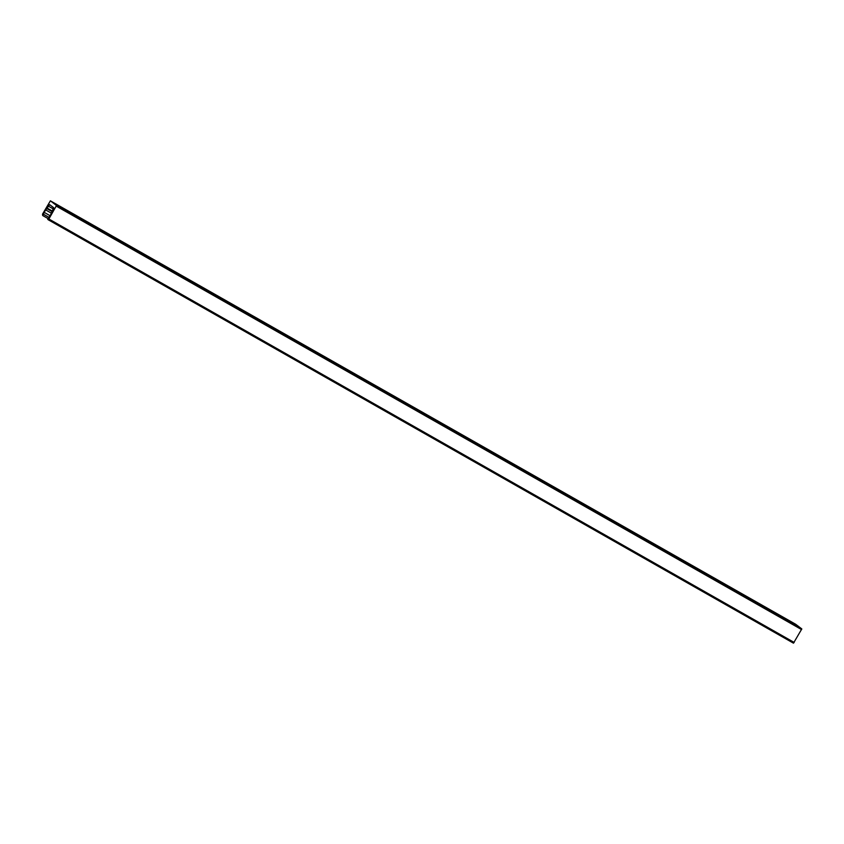 <?xml version="1.0" encoding="UTF-8"?>
<svg xmlns="http://www.w3.org/2000/svg" width="844" height="844" viewBox="0 0 844 844"><rect width="100%" height="100%" fill="white"/><g stroke="black" fill="none" stroke-linecap="round" stroke-linejoin="round"><path stroke-width="1.27" d="M768.251 609.273L761.394 605.348L768.251 609.273M700.499 570.787L693.641 566.862L700.499 570.787M632.747 532.29L625.889 528.365L632.747 532.29M564.984 493.793L558.137 489.868L564.984 493.793M497.232 455.296L490.385 451.371L497.232 455.296M429.48 416.809L422.622 412.885L429.48 416.809M361.728 378.312L354.87 374.388L361.728 378.312M293.976 339.815L287.118 335.891L293.976 339.815M226.213 301.319L219.366 297.394L226.213 301.319M158.461 262.832L151.614 258.908L158.461 262.832M50.292 205.124L49.669 204.649L45.724 209.956A2.5 0.57 -60.4 0 0 44.289 212.435L42.664 215.515L42.516 214.154L50.387 200.83L56.506 205.493L48.878 219.007L47.739 219.377L49.564 216.454A2.5 0.57 -60.4 0 0 50.999 213.975L53.71 207.73L50.376 205.187M90.709 224.335L83.851 220.411L90.709 224.335M795.67 624.265L50.376 200.83L795.681 624.265L801.8 628.928L793.487 643.17L48.192 219.735L793.497 643.17M42.664 215.515L47.971 218.533L42.664 215.515M43.571 214.292L48.878 217.298M44.289 212.435L50.091 215.726M45.724 209.956L51.326 213.131M46.842 208.584L52.033 211.538M47.159 208.12L52.317 211.053M48.319 206.115L53.446 209.027M48.878 219.007L794.172 642.442M56.295 206.147L801.589 629.582M56.506 205.493L801.8 628.928"/></g></svg>

